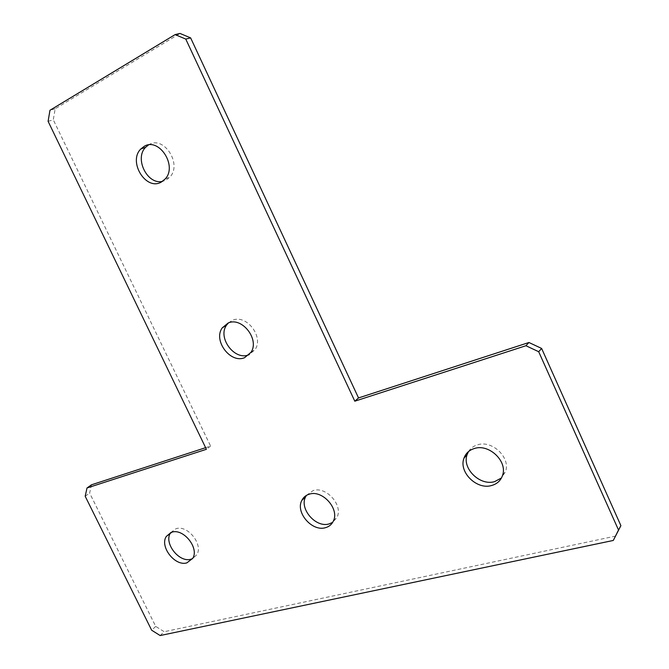 <?xml version="1.0" encoding="UTF-8"?>
<svg xmlns="http://www.w3.org/2000/svg" width="669" height="669" viewBox="0 0 669 669"><rect width="100%" height="100%" fill="white"/><g stroke="black" fill="none" stroke-linecap="round" stroke-linejoin="round"><path stroke-width="0.5" stroke-dasharray="3.35 2.51" d="M306.427 495.394L313.201 490.536C326.138 486.087 343.281 505.17 337.076 517.221L332.677 522.38M170.67 532.599L176.014 528.702C187.554 524.638 203.426 544.382 196.853 554.668L192.58 558.657M468.534 451.542C470.616 448.205 473.669 445.947 477.699 444.776C492.1 439.959 510.623 457.462 505.622 471.319L501.466 477.975M228.413 322.91L232.419 320.326C246.125 313.786 264.038 336.658 255.173 349.452L249.244 354.612M148.459 144.956L149.036 144.621C163.838 135.364 182.386 164.081 169.959 177.009L165.929 180.212L162.483 181.383M48.101 121.332L53.286 119.801L55.167 108.796L180.02 33.45M205.626 447.678L210.593 446.064L53.286 119.801M210.593 446.064L206.403 449.292M55.167 108.796L49.966 110.276M160.142 635.55L164.181 631.712L155.718 626.41L89.638 493.061L91.469 484.816M615.697 536.061L164.181 631.712M155.718 626.41L151.654 630.215M85.189 496.256L89.638 493.061M165.226 178.924L169.959 177.009M250.992 352.32L255.173 349.452M502.62 475.182L505.622 471.319M192.781 558.306L196.853 554.668M333.405 520.975L337.076 517.221"/><path stroke-width="1" d="M332.677 522.38L329.048 523.944C315.785 528.075 299.076 508.699 305.608 496.841L306.427 495.394M325.36 527.716C312.055 531.838 295.263 512.354 301.803 500.454C303.375 497.268 305.909 495.16 309.413 494.14C322.391 489.691 339.626 508.892 333.405 520.975C331.799 524.463 329.123 526.704 325.36 527.716M192.58 558.657L190.949 559.225C179.158 562.989 163.654 543.111 170.444 532.976L170.67 532.599M186.868 562.872C175.044 566.618 159.481 546.632 166.263 536.479L171.841 532.19C183.406 528.142 199.362 547.995 192.781 558.306L186.868 562.872M501.466 477.975L494.558 481.647C479.715 486.137 461.685 468.133 467.171 454.452L468.534 451.542M491.514 485.543C476.604 490.026 458.474 471.904 463.977 458.165C465.766 453.264 469.287 450.028 474.538 448.456C489.006 443.639 507.629 461.267 502.62 475.182C500.847 480.526 497.142 483.98 491.514 485.543M249.244 354.612L248.776 354.796C234.71 360.992 217.283 337.745 226.532 325.176L228.413 322.91M244.586 357.681C230.471 363.877 212.951 340.504 222.217 327.894L228.121 323.027C241.86 316.47 259.873 339.484 250.992 352.32L244.586 357.681M162.483 181.383C147.381 185.112 134.151 158.478 145.616 147.289L148.459 144.956M161.187 182.144C145.959 191.033 127.846 161.706 140.758 149.036L144.186 146.352C159.021 137.07 177.678 165.945 165.226 178.924L161.187 182.144M206.403 449.292L48.101 121.332L49.966 110.276L175.111 34.604L180.02 33.45L190.632 37.89L358.534 397.938L354.804 401.191L525.926 345.731L528.936 342.503L541.631 348.449L620.899 525.658L613.289 540.452L160.142 635.55L151.654 630.215L85.189 496.256L87.012 487.985L206.403 449.292M190.632 37.89L185.765 39.078L354.804 401.191M358.534 397.938L528.936 342.503M541.631 348.449L538.696 351.727L618.516 530.007L620.899 525.658M87.012 487.985L91.469 484.816L205.626 447.678M613.289 540.452L618.516 530.007M538.696 351.727L525.926 345.731M185.765 39.078L175.111 34.604M301.803 500.454L305.608 496.841M166.263 536.479L170.444 532.976M463.977 458.165L467.171 454.452M222.217 327.894L226.532 325.176M140.758 149.036L145.616 147.289"/></g></svg>
